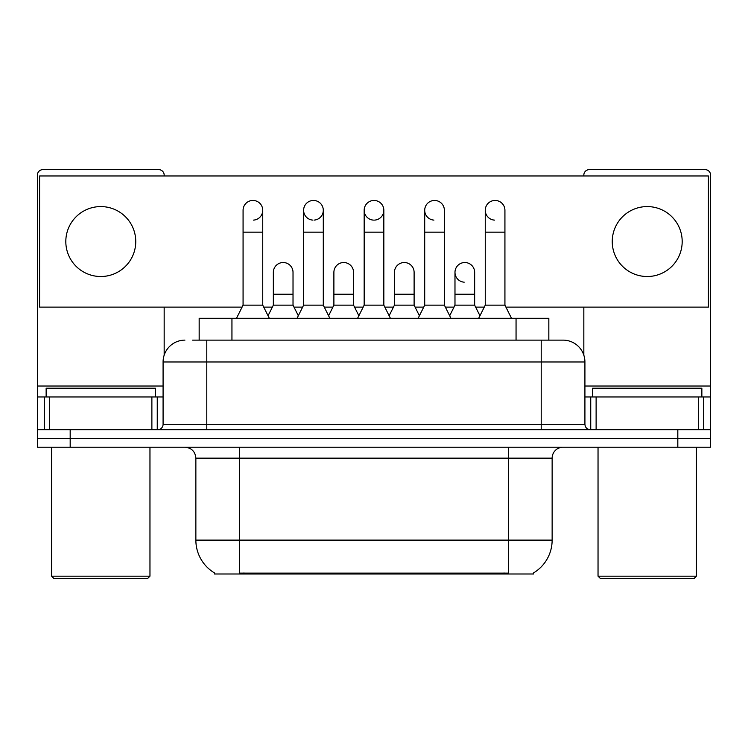 <?xml version="1.0" encoding="UTF-8"?>
<svg xmlns="http://www.w3.org/2000/svg" width="748" height="748" viewBox="0 0 748 748"><rect width="100%" height="100%" fill="white"/><g stroke="black" fill="none" stroke-linecap="round" stroke-linejoin="round"><path stroke-width="1.12" d="M199.164 340.125L199.164 318.265L548.836 318.265L548.836 340.125M533.558 572.921L533.558 573.996L214.442 573.996L214.442 572.921M214.769 573.108A38.251 38.251 0 0 1 195.864 540.112L239.575 540.112L239.575 573.108L508.425 573.108L508.425 540.112L552.136 540.112L552.136 458.15A10.93 10.93 0 0 1 563.066 447.22M195.864 540.112L195.864 458.15C195.219 451.512 191.572 447.874 184.934 447.22M533.231 573.108A38.251 38.251 0 0 0 552.136 540.112M70.181 447.22L710.6 447.22L710.6 438.478L37.4 438.478L37.4 447.22L70.181 447.22L70.181 438.478L37.4 438.478L37.4 396.954L49.695 396.954L49.695 429.735M193.087 340.125L563.066 340.125A21.86 21.86 0 0 1 584.917 361.976L584.917 424.275C585.216 427.557 587.04 429.38 590.387 429.735M192.591 340.125L206.794 340.125L206.794 361.976L163.083 361.976L163.083 424.275A5.46 5.46 0 0 1 157.613 429.735M184.934 340.125A21.86 21.86 0 0 0 163.083 361.976M677.819 447.22L677.819 438.478L710.6 438.478L710.6 396.954L710.6 429.735L37.4 429.735M677.819 429.735L677.819 438.478L70.181 438.478L70.181 429.735M562.73 340.125L555.409 340.125M236.518 318.265L243.072 305.147L262.744 305.147L269.308 318.265M262.744 305.147L262.744 210.291A9.836 9.836 0 0 0 252.908 200.455A9.836 9.836 0 0 1 253.525 200.473M243.072 305.147L243.072 232.151L262.744 232.151M243.072 232.151L243.072 210.291A9.836 9.836 0 0 1 252.908 200.455M268.046 315.75L273.347 305.147L293.02 305.147L298.321 315.75M293.02 305.147L293.02 272.366A9.836 9.836 0 0 0 283.801 262.548A9.836 9.836 0 0 1 293.02 272.366M273.347 305.147L273.347 294.226L293.02 294.226M273.347 294.226L273.347 272.366A9.836 9.836 0 0 1 283.801 262.548M297.059 318.265L303.623 305.147L323.295 305.147L329.849 318.265M323.295 305.147L323.295 210.291A9.836 9.836 0 0 0 313.459 200.455A9.836 9.836 0 0 0 303.623 209.982A9.836 9.836 0 0 0 312.842 220.108M303.623 305.147L303.623 232.151L323.295 232.151M303.623 232.151L303.623 210.291A9.836 9.836 0 0 1 314.076 200.473M357.609 318.265L364.164 305.147L383.836 305.147L390.391 318.265M383.836 305.147L383.836 210.291A9.836 9.836 0 0 0 374 200.455A9.836 9.836 0 0 0 364.173 209.982A9.836 9.836 0 0 0 373.383 220.108M364.164 305.147L364.164 232.151L383.836 232.151M364.164 232.151L364.164 210.291A9.836 9.836 0 0 1 374.617 200.473M418.151 318.265L424.705 305.147L444.377 305.147L450.941 318.265M444.377 305.147L444.377 210.291A9.836 9.836 0 0 0 434.541 200.455A9.836 9.836 0 0 0 424.714 209.982A9.836 9.836 0 0 0 433.924 220.108M424.705 305.147L424.705 232.151L444.377 232.151M424.705 232.151L424.705 210.291A9.836 9.836 0 0 1 435.158 200.473M478.692 318.265L485.256 305.147L504.928 305.147L511.482 318.265M504.928 305.147L504.928 210.291A9.836 9.836 0 0 0 495.092 200.455A9.836 9.836 0 0 0 485.256 209.982A9.836 9.836 0 0 0 494.475 220.108M485.256 305.147L485.256 232.151L504.928 232.151M485.256 232.151L485.256 210.291A9.836 9.836 0 0 1 495.709 200.473M328.596 315.75L333.889 305.147L353.561 305.147L358.862 315.75M353.561 305.147L353.561 272.366A9.836 9.836 0 0 0 344.342 262.548A9.836 9.836 0 0 1 353.561 272.366M333.889 305.147L333.889 294.226L353.561 294.226M333.889 294.226L333.889 272.366A9.836 9.836 0 0 1 344.342 262.548M389.138 315.75L394.439 305.147L414.111 305.147L419.404 315.75M414.111 305.147L414.111 272.366A9.836 9.836 0 0 0 404.892 262.548A9.836 9.836 0 0 1 414.111 272.366M394.439 305.147L394.439 294.226L414.111 294.226M394.439 294.226L394.439 272.366A9.836 9.836 0 0 1 404.892 262.548M449.679 315.75L454.98 305.147L474.653 305.147L479.954 315.75M474.653 305.147L474.653 272.366A9.836 9.836 0 0 0 465.434 262.548A9.836 9.836 0 0 1 474.653 272.366M454.98 305.147L454.98 294.226L474.653 294.226M454.98 294.226L454.98 272.366A9.836 9.836 0 0 1 465.434 262.548M151.881 429.735L151.881 396.954L49.695 396.954M164.167 175.976L164.167 175.097A5.46 5.46 0 0 0 158.707 169.637L42.86 169.637A5.46 5.46 0 0 0 37.4 175.097L37.4 396.954M164.167 307.119L164.167 355.15M151.881 396.954L163.083 396.954M698.305 429.735L698.305 396.954L596.119 396.954L596.119 429.735M698.305 396.954L710.6 396.954L710.6 175.097A5.46 5.46 0 0 0 705.14 169.637L589.293 169.637A5.46 5.46 0 0 0 583.833 175.097L583.833 175.976M583.833 307.119L583.833 355.15M584.917 396.954L596.119 396.954M155.425 396.954L155.425 388.203L46.142 388.203L46.142 396.954M51.603 447.22L51.603 576.175L149.965 576.175L149.965 447.22M149.965 576.175L147.777 578.363L53.791 578.363L51.603 576.175M701.858 396.954L701.858 388.203L592.575 388.203L592.575 396.954M598.035 447.22L598.035 576.175L696.397 576.175L696.397 447.22M696.397 576.175L694.209 578.363L600.223 578.363L598.035 576.175M464.817 262.529A9.836 9.836 0 0 0 454.99 272.057A9.836 9.836 0 0 0 464.199 282.183M647.216 206.579A34.969 34.969 0 0 0 612.247 241.548A34.969 34.969 0 0 0 647.216 276.517A34.969 34.969 0 0 0 682.185 241.548A34.969 34.969 0 0 0 647.216 206.579M100.784 206.579A34.969 34.969 0 0 0 65.815 241.548A34.969 34.969 0 0 0 100.784 276.517A34.969 34.969 0 0 0 135.753 241.548A34.969 34.969 0 0 0 100.784 206.579M374.617 220.108A9.836 9.836 0 0 0 383.836 210.291M505.91 307.119L708.412 307.119L708.412 175.976L39.588 175.976L39.588 307.119L242.09 307.119M263.726 307.119L272.366 307.119M294.001 307.119L302.641 307.119M324.277 307.119L332.907 307.119M354.543 307.119L363.182 307.119M384.818 307.119L393.457 307.119M415.093 307.119L423.723 307.119M445.359 307.119L453.999 307.119M475.635 307.119L484.274 307.119M253.525 220.108A9.836 9.836 0 0 0 262.744 210.291M314.076 220.108A9.836 9.836 0 0 0 323.295 210.291M504.049 573.996L504.049 572.921M243.951 573.996L243.951 572.921M231.945 340.125L231.945 318.265M516.055 340.125L516.055 318.265M508.425 447.22L508.425 458.15L195.864 458.15M552.136 458.15L508.425 458.15L508.425 540.112L239.575 540.112L239.575 447.22M206.794 429.735L206.794 424.275L584.917 424.275M163.083 424.275L206.794 424.275L206.794 361.976L541.206 361.976L541.206 429.735M584.917 361.976L541.206 361.976L541.206 340.125M163.083 386.024L37.4 386.024M157.258 396.954L157.258 429.735M37.484 396.954L37.484 429.735M44.31 429.735L44.31 396.954M710.6 386.024L584.917 386.024M710.516 429.735L710.516 396.954M703.69 396.954L703.69 429.735M590.742 429.735L590.742 396.954"/></g></svg>
